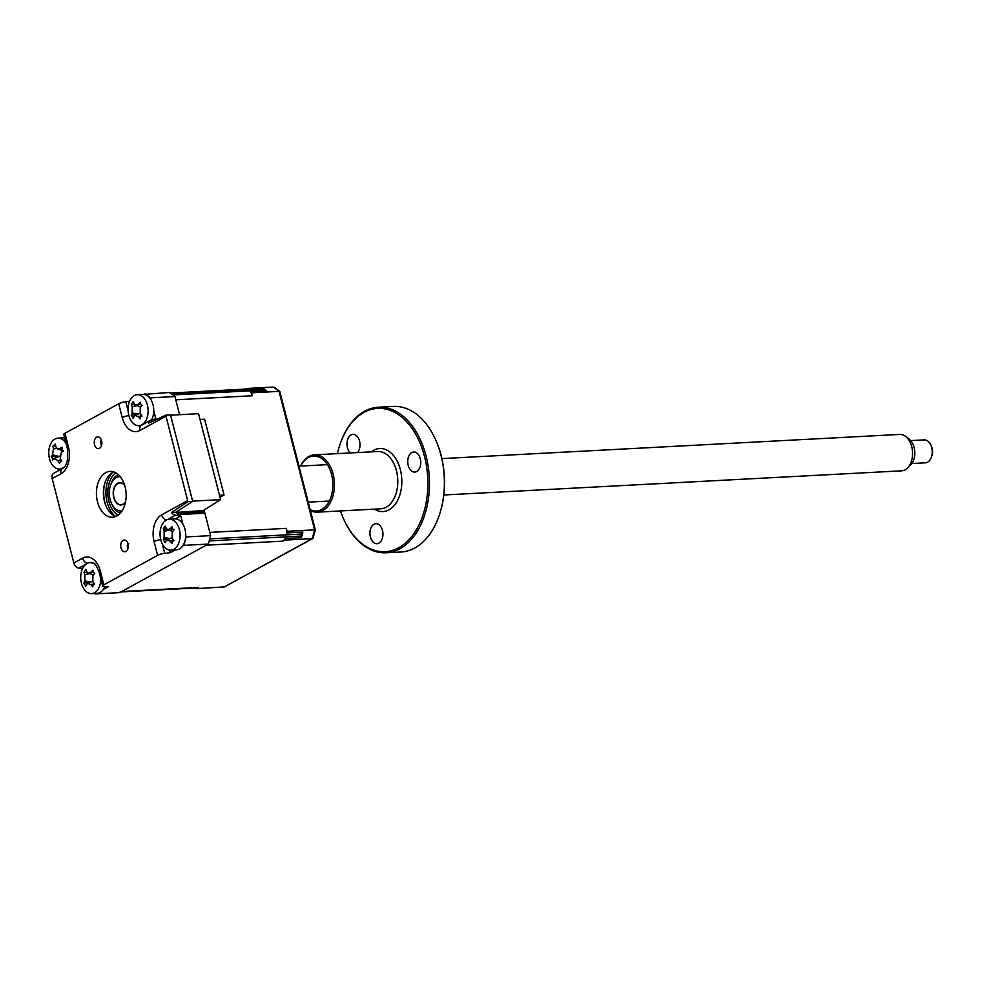 <?xml version="1.0" encoding="UTF-8"?>
<svg xmlns="http://www.w3.org/2000/svg" width="981" height="981" viewBox="0 0 981 981"><rect width="100%" height="100%" fill="white"/><g stroke="black" fill="none" stroke-linecap="round" stroke-linejoin="round"><path stroke-width="1.47" d="M96.616 437.183A5.886 3.801 -93 0 0 94.335 443.817A5.886 3.801 -93 0 0 98.358 448.611A5.886 3.801 -93 0 0 99.473 448.292A5.886 3.801 -93 0 0 101.754 441.658A5.886 3.801 -93 0 0 97.732 436.864A5.886 3.801 -93 0 0 96.616 437.183M101.484 445.533A5.886 3.801 87 0 1 101.166 439.598M128.769 543.364L127.272 545.301A5.886 3.801 87 0 0 127.959 548.661M123.103 540.323A5.886 3.801 -93 0 0 120.81 546.957A5.886 3.801 -93 0 0 124.832 551.751A5.886 3.801 -93 0 0 125.948 551.42A5.886 3.801 -93 0 0 128.229 544.786A5.886 3.801 -93 0 0 124.219 540.004A5.886 3.801 -93 0 0 123.103 540.323M113.6 471.849A22.955 14.85 -93 0 0 112.717 472.278A22.955 14.85 -93 0 0 103.496 495.442A22.955 14.85 -93 0 0 115.954 516.398M116.849 515.957A22.955 14.85 87 0 1 112.496 517.232A22.955 14.85 87 0 1 96.812 498.52A22.955 14.85 87 0 1 105.727 472.646A22.955 14.85 87 0 1 110.068 471.383A22.955 14.85 87 0 1 125.752 490.083A22.955 14.85 87 0 1 116.849 515.957M185.716 535.172L186.157 536.926L210.645 535.638L204.882 513.198A1.717 1.116 -93 0 0 203.435 512.143M82.551 568.612L78.897 568.122A5.739 4.182 -118.7 0 1 73.845 562.971L82.637 558.152A20.969 13.562 87 0 1 100.32 571.028L103.863 584.835L157.634 555.369L154.091 541.561A20.969 13.562 87 0 1 161.607 514.878L187.641 500.604A5.739 4.182 61.3 0 0 187.996 501.647L192.717 501.389L175.844 512.266L171.503 512.487A5.739 4.182 61.3 0 0 175.464 515.209L180.774 515.932L175.366 518.888A15.5 10.018 -93 0 1 182.846 524.075A15.5 10.018 -93 0 1 185.078 540.47A15.5 10.018 -93 0 1 176.494 549.851L170.89 550.145A15.5 10.018 -93 0 0 177.095 546.233A15.5 10.018 -93 0 0 177.242 524.369A15.5 10.018 -93 0 0 169.259 519.194A15.5 10.018 -93 0 0 163.054 523.106A15.5 10.018 -93 0 0 162.907 544.97A15.5 10.018 -93 0 0 170.89 550.145M187.996 501.647L171.503 512.487M100.32 571.028A5.739 1.3 165.6 0 0 99.13 572.217C94.127 559.697 93.661 564.455 91.932 562.518A15.304 9.896 -93 0 0 88.707 562.836M103.863 584.835A5.739 1.3 165.6 0 0 102.674 586.025A5.739 1.3 165.6 0 0 104.145 586.503L108.56 586.577L103.348 589.446M96.199 593.358L95.194 593.91A109.038 70.509 87 0 1 94.495 593.444M52.165 478.556A5.739 4.182 -118.7 0 1 53.783 473.296L62.576 468.477A5.739 4.182 -118.7 0 0 60.957 473.737L52.165 478.556L73.845 562.971M61.484 460.776A8.89 5.751 87 0 1 60.773 459.966M58.946 470.463L58.59 469.053M67.297 448.243L63.753 434.436A5.739 1.3 -14.4 0 1 64.942 433.246L68.486 447.042A5.739 1.3 165.6 0 0 67.297 448.243C68.572 459.157 66.99 465.889 62.576 468.477M187.641 500.604L165.973 416.189L139.927 430.463A20.969 13.562 87 0 1 122.257 417.587L118.713 403.78A5.739 1.3 -14.4 0 1 125.801 401.72L129.602 401.303M134.655 413.418L134.961 414.607M136.715 425.362A15.304 9.896 -93 0 0 140.663 425.558L141.546 425.202A5.739 4.182 -118.7 0 0 139.927 430.463M118.713 403.78L64.942 433.246M169.75 550.096L170.412 552.695L164.722 553.309A5.739 1.3 165.6 0 0 157.634 555.369M166.647 537.931A14.249 9.221 -93 0 0 166.868 538.888L163.373 539.268M186.157 536.926A109.038 70.509 87 0 1 183.79 545.362L208.266 544.075L119.67 592.622L95.194 593.91M183.79 545.362L182.662 545.976M175.513 549.9L170.412 552.695M143.741 394.387L169.345 392.486A109.038 70.509 87 0 1 174.937 396.557L179.584 414.693L175.758 399.794L252.264 395.748L251.516 392.829L279.058 391.37A109.038 70.509 -93 0 0 273.209 387.09L273.773 387.47M144.869 393.773A109.038 70.509 87 0 1 150.449 397.845L174.937 396.557M140.467 416.962A8.89 5.751 87 0 1 139.842 416.177M138.995 404.38A8.89 5.751 87 0 1 140.234 402.504M150.449 397.845L150.902 399.61M153.735 410.647L155.844 418.838L151.037 420.101A5.739 4.182 61.3 0 0 150.338 420.383A5.739 4.182 61.3 0 0 148.572 423.154L165.789 415.147A5.739 4.182 61.3 0 0 165.973 416.189M165.789 415.147L170.51 414.902L192.717 501.389M180.774 515.932L182.871 524.124M210.645 535.638A109.038 70.509 87 0 1 208.266 544.075M105.237 503.989A29.271 18.921 87 0 1 104.244 485.313M220.627 499.648L198.554 413.7L170.584 415.171L192.644 501.119L220.627 499.648L200.651 512.205M203.754 510.512L177.046 512.376M176.31 511.959L177.953 511.874M128.339 546.27A52.802 34.139 87 0 1 127.334 546.331M200.038 419.451L204.6 419.206L224.06 495L219.499 495.246M220.002 497.22L224.06 495M194.986 588.011A109.038 70.509 -93 0 0 195.992 588.674L224.404 586.92L312.89 538.434A108.793 70.35 -93 0 0 315.306 529.777L314.607 529.838L279.058 391.37L279.806 391.493A108.793 70.35 -93 0 0 274.079 387.299M120.099 591.96A8.608 5.567 -93 0 0 121.73 591.494L206.206 545.203L282.7 541.169L284.588 540.139L312.13 538.679L224.404 586.92M312.13 538.679L312.89 538.434L312.13 538.679A109.038 70.509 -93 0 0 314.607 529.838L287.065 531.285L286.317 528.367A8.608 5.567 -93 0 1 286.648 532.941A109.038 70.509 -93 0 0 287.065 531.285M120.945 591.923L196.605 587.926A8.608 5.567 -93 0 0 198.236 587.447L195.992 588.674M282.7 541.169A8.608 5.567 -93 0 0 285.091 538.508L301.265 537.662A8.608 5.567 -93 0 0 301.903 536.006A109.038 70.509 -93 0 0 302.467 534.007A8.608 5.567 -93 0 0 302.822 532.082L286.648 532.941M301.903 536.006L209.223 540.899A109.038 70.509 -93 0 0 209.787 538.9L302.467 534.007M284.588 540.139A109.038 70.509 -93 0 0 285.091 538.508M286.317 528.367L209.811 532.401L204.134 510.267M315.306 529.777L279.806 391.493M252.264 395.748A8.608 5.567 -93 0 0 250.462 391.983L266.636 391.125A8.608 5.567 -93 0 0 265.495 390.021A109.038 70.509 -93 0 0 264.171 389.052A8.608 5.567 -93 0 0 262.945 388.427L246.771 389.285A109.038 70.509 -93 0 0 245.667 388.537L244.563 389.138M245.667 388.537L273.209 387.09M265.495 390.021L172.828 394.914A109.038 70.509 -93 0 0 171.503 393.945L264.171 389.052M251.516 392.829A109.038 70.509 -93 0 0 250.462 391.983M246.771 389.285A8.608 5.567 -93 0 0 245.409 389.101L170.228 393.062M125.458 502.284A11.196 7.235 87 0 1 123.177 504.381A11.196 7.235 87 0 1 121.055 504.994A11.196 7.235 87 0 1 113.404 495.871A11.196 7.235 87 0 1 117.757 483.265A11.196 7.235 87 0 1 119.878 482.64A11.196 7.235 87 0 1 124.538 484.884M120.209 476.619A17.217 11.134 -93 0 0 116.298 477.575A17.217 11.134 -93 0 0 110.559 485.203A17.217 11.134 -93 0 0 111.515 503.437A17.217 11.134 -93 0 0 122.012 510.954M110.559 485.203L111.098 483.645A20.086 12.986 87 0 1 117.781 474.755A20.086 12.986 87 0 1 118.211 474.534M120.258 513.235A20.086 12.986 87 0 1 112.214 504.921L111.515 503.437M140.614 404.319L142.122 405.288A39.203 11.392 137.6 0 0 140.234 407.569L140.197 413.639A39.203 15.12 45.2 0 0 142.049 416.116L140.528 416.876L140.148 418.85A39.203 29.099 -159.5 0 1 138.125 416.618L135.071 415.417L134.176 416.263A39.203 11.392 137.6 0 0 133.109 418.225L131.258 415.159A39.203 25.359 -17.2 0 1 132.153 412.927L132.19 406.857A39.203 29.099 -159.5 0 1 131.331 404.319L133.232 401.597A39.203 15.12 45.2 0 0 134.262 403.878L135.599 405.153L138.211 404.233A39.203 25.359 -17.2 0 1 140.258 402.222L140.614 404.319M145.274 399.856A15.5 10.018 -93 0 0 137.291 394.669A15.5 10.018 -93 0 0 131.086 398.58A15.5 10.018 -93 0 0 130.927 420.444A15.5 10.018 -93 0 0 138.922 425.619A15.5 10.018 -93 0 0 145.127 421.707A15.5 10.018 -93 0 0 145.274 399.856M142.049 416.116L140.528 416.876M151.614 419.954A15.5 10.018 -93 0 0 150.878 399.549A15.5 10.018 -93 0 0 142.883 394.374L137.291 394.669M140.246 403.191A8.351 5.396 -93 0 0 139.412 404.466M137.144 414.485L131.258 415.159M134.986 404.822L131.331 404.319M140.982 404.773L138.211 404.233M138.051 414.08L132.153 412.927M141.718 415.686L138.125 416.618M172.582 528.845L174.091 529.801A39.203 11.392 137.6 0 0 172.202 532.094L172.166 538.164A39.203 15.12 45.2 0 0 174.017 540.641L172.497 541.389L172.129 543.364A39.203 29.099 -159.5 0 1 170.093 541.132L167.04 539.942L166.157 540.789A39.203 11.392 137.6 0 0 165.09 542.738L163.226 539.685A39.203 25.359 -17.2 0 1 164.121 537.441L164.158 531.371A39.203 29.099 -159.5 0 1 163.3 528.845L165.2 526.11A39.203 15.12 45.2 0 0 166.23 528.403L167.567 529.679L170.179 528.747A39.203 25.359 -17.2 0 1 172.239 526.748L172.582 528.845M174.017 540.641L172.497 541.389M165.997 537.809A15.5 10.018 -93 0 0 166.23 538.961M169.112 539.01L163.226 539.685M170.032 538.594L164.121 537.441M166.954 529.335L163.3 528.845M112.631 472.327A25.825 16.702 -93 0 0 114.936 516.018M93.269 572.303L94.777 573.272A39.203 11.392 137.6 0 0 92.888 575.553L92.852 581.623A39.203 15.12 45.2 0 0 94.703 584.1L93.183 584.848L92.803 586.834A39.203 29.099 -159.5 0 1 90.779 584.602L87.726 583.401L86.831 584.247A39.203 11.392 137.6 0 0 85.764 586.209L83.912 583.143A39.203 25.359 -17.2 0 1 84.807 580.911L84.844 574.841A39.203 29.099 -159.5 0 1 83.986 572.303L85.887 569.581A39.203 15.12 45.2 0 0 86.917 571.862L88.253 573.137L90.865 572.217A39.203 25.359 -17.2 0 1 92.913 570.206L93.269 572.303M95.537 564.884A15.5 10.018 -93 0 0 89.945 562.653A15.5 10.018 -93 0 0 83.728 566.564A15.5 10.018 -93 0 0 83.581 588.428A15.5 10.018 -93 0 0 91.576 593.603A15.5 10.018 -93 0 0 97.781 589.691A15.5 10.018 -93 0 0 100.798 578.716M94.703 584.1L93.183 584.848M91.576 593.603L97.168 593.309A15.5 10.018 -93 0 0 104.918 586.515M87.64 572.794L83.986 572.303M89.798 582.469L83.912 583.143M66.083 443.522A15.5 10.018 -93 0 0 57.965 438.139A15.5 10.018 -93 0 0 53.636 439.966A15.5 10.018 -93 0 0 50.178 460.923A15.5 10.018 -93 0 0 59.608 469.077A15.5 10.018 -93 0 0 63.949 467.25A15.5 10.018 -93 0 0 64.807 466.429M52.238 457.894L51.282 456.472A39.203 19.694 -7.3 0 1 52.496 454.828L53.452 449.004A39.203 32.778 -143.8 0 1 52.999 446.085L55.279 444.148A39.203 18.798 58 0 0 55.942 446.895L57.671 449.004L59.767 448.648A39.203 19.694 -7.3 0 1 62.097 447.287L62.122 449.494L63.471 450.892A39.203 5.727 147.6 0 0 61.263 452.597L60.295 458.421A39.203 18.798 58 0 0 61.754 461.291L60.491 461.315L59.473 463.228A39.203 32.778 -143.8 0 1 57.805 460.53L53.98 458.765A39.203 5.727 147.6 0 0 52.643 460.089L52.238 457.894M64.636 437.869A15.5 10.018 -93 0 0 63.569 437.845L57.965 438.139M55.549 445.337A15.5 10.018 -93 0 0 55.108 446.711M61.043 459.917L57.805 460.53M59.755 456.079L53.98 458.765M59.056 456.594L51.282 456.472M61.962 450.402A6.769 4.378 87 0 1 61.926 452.069M61.84 449.163A6.769 4.378 87 0 1 61.803 449.114L60.65 447.63M55.942 446.882L53.256 446.183M62.036 449.212L59.767 448.648M124.71 485.436A10.901 7.051 -93 0 0 115.329 485.963A10.901 7.051 -93 0 0 115.599 501.352A10.901 7.051 -93 0 0 125.568 501.708M905.684 436.447L909.166 439.157A14.911 9.638 87 0 1 912.158 463.13A14.911 9.638 87 0 1 910.54 465.129L907.364 468.182A18.222 11.784 -93 0 0 909.338 465.742A18.222 11.784 -93 0 0 905.684 436.447A18.222 11.784 -93 0 0 899.81 434.424L441.891 458.605M443.817 494.988L901.723 470.819A18.222 11.784 -93 0 0 907.364 468.182M911.889 463.523L925.414 462.811A11.478 7.419 -93 0 0 930.209 459.623A11.478 7.419 -93 0 0 931.41 457.097A11.478 7.419 -93 0 0 930.773 444.945A11.478 7.419 -93 0 0 924.2 439.893L910.675 440.604M930.773 444.945L931.472 446.429A8.608 5.567 87 0 1 931.95 455.552L931.41 457.097M435.172 438.801A71.736 46.389 87 0 1 435.319 439.096A71.736 46.389 87 0 1 439.329 515.086A71.736 46.389 87 0 1 439.218 515.393M386.109 552.781L401.021 551.996A72.888 47.125 -93 0 0 414.828 547.962A72.888 47.125 -93 0 0 439.108 515.712A72.888 47.125 -93 0 0 435.037 438.495A72.888 47.125 -93 0 0 393.332 406.428L378.433 407.213A72.888 47.125 87 0 1 428.219 466.6A72.888 47.125 87 0 1 399.929 548.759A72.888 47.125 87 0 1 386.109 552.781A72.888 47.125 87 0 1 344.405 520.703A72.888 47.125 87 0 1 344.27 520.408M340.223 443.817A72.888 47.125 87 0 1 340.333 443.498A72.888 47.125 87 0 1 364.613 411.235A72.888 47.125 87 0 1 378.433 407.213M340.456 510.942A71.736 46.389 -93 0 0 344.135 520.114A71.736 46.389 -93 0 0 398.776 547.717A71.736 46.389 -93 0 0 424.503 456.423A71.736 46.389 -93 0 0 364.025 412.363A71.736 46.389 -93 0 0 340.125 444.123A71.736 46.389 -93 0 0 337.427 453.627M300.591 466.061A28.694 18.553 87 0 1 308.917 456.435A28.694 18.553 87 0 1 314.349 454.853A28.694 18.553 87 0 1 333.957 478.225A28.694 18.553 87 0 1 322.823 510.574A28.694 18.553 87 0 1 317.378 512.156A28.694 18.553 87 0 1 310.352 510.451M310.143 509.654A27.542 17.817 -93 0 0 321.67 509.531A27.542 17.817 -93 0 0 331.541 474.473A27.542 17.817 -93 0 0 308.316 457.563A27.542 17.817 -93 0 0 300.689 466.061M357.513 452.572A10.043 6.499 -93 0 0 359.561 441.18A10.043 6.499 -93 0 0 352.976 434.35A10.043 6.499 -93 0 0 351.075 434.914A10.043 6.499 -93 0 0 347.004 443.314A10.043 6.499 -93 0 0 350.376 452.952M374.006 524.222A10.043 6.499 -93 0 0 370.107 535.552A10.043 6.499 -93 0 0 376.974 543.732A10.043 6.499 -93 0 0 378.874 543.18A10.043 6.499 -93 0 0 382.774 531.861A10.043 6.499 -93 0 0 375.907 523.67A10.043 6.499 -93 0 0 374.006 524.222M411.812 452.572A10.043 6.499 -93 0 0 407.912 463.89A10.043 6.499 -93 0 0 414.779 472.069A10.043 6.499 -93 0 0 416.68 471.518A10.043 6.499 -93 0 0 420.579 460.199A10.043 6.499 -93 0 0 413.712 452.02A10.043 6.499 -93 0 0 411.812 452.572M176.261 511.996A3.446 2.514 61.3 0 0 179.523 514.535A1.717 1.116 -93 0 0 178.395 513.382L176.703 511.567M204.882 513.198L179.523 514.535M82.637 558.152A5.739 4.182 61.3 0 0 87.493 563.266M85.727 564.382L78.897 568.122M68.486 447.042A20.969 13.562 87 0 1 60.957 473.737M125.801 401.72L128.094 410.659M122.257 417.587A5.739 1.3 -14.4 0 1 128.879 415.576M154.091 541.561A5.739 1.3 -14.4 0 1 160.712 539.562M161.607 514.878A5.739 4.182 61.3 0 0 166.439 519.991M162.306 543.891L164.722 553.309M175.464 515.209L167.677 519.476M121.73 591.494L198.236 587.447M136.997 405.619L132.19 406.857M168.965 530.132L164.158 531.371M172.95 529.286L170.179 528.747M173.686 540.212L170.093 541.132M118.088 515.172A22.955 14.85 87 0 1 107.824 494.485A22.955 14.85 87 0 1 115.844 472.83M89.651 573.603L84.844 574.841M94.372 583.67L90.779 584.602M90.706 582.064L84.807 580.911M93.636 572.757L90.865 572.217M58.958 456.435L52.496 454.828M56.726 448.378L53.452 449.004M317.378 512.156L380.726 508.808A28.694 18.553 -93 0 0 386.158 507.226A28.694 18.553 -93 0 0 397.305 474.89A28.694 18.553 -93 0 0 377.697 451.505L314.349 454.853M371.394 451.836A31.564 20.405 87 0 1 373.749 450.267A31.564 20.405 87 0 1 400.358 469.654A31.564 20.405 87 0 1 389.04 509.826A31.564 20.405 87 0 1 374.423 509.151M203.754 512.045L178.395 513.382M99.13 572.217L102.674 586.025M150.338 420.383L141.546 425.202M224.257 587.018L312.767 538.508M140.786 425.521L138.922 425.619M135.599 405.153L140.81 406.87M135.071 415.417L139.927 413.234M174.851 518.9L169.259 519.194M167.567 529.679L172.779 531.383M167.04 539.942L171.908 537.747M173.208 540.789L173.895 540.482M92.055 562.542L89.945 562.653M87.726 583.401L92.582 581.218M88.253 573.137L93.465 574.854M93.894 584.247L94.581 583.94M61.656 468.979L59.608 469.077M60.491 461.303L61.521 460.849M57.671 449.004L63.458 450.892M329.297 501.046L308.218 502.149M327.372 464.651L298.972 466.147M439.329 515.086L439.108 515.712M340.125 444.123L340.333 443.498"/></g></svg>
